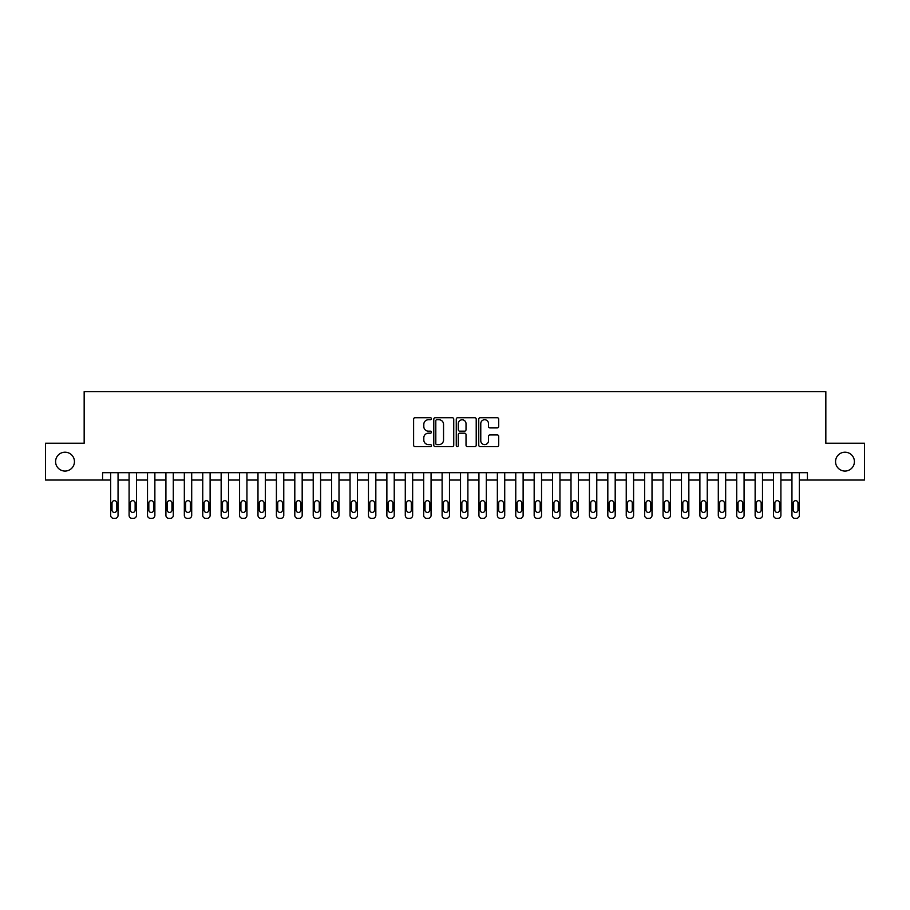 <?xml version="1.0" encoding="UTF-8"?>
<svg xmlns="http://www.w3.org/2000/svg" width="910" height="910" viewBox="0 0 910 910"><rect width="100%" height="100%" fill="white"/><g stroke="black" fill="none" stroke-linecap="round" stroke-linejoin="round"><path stroke-width="1.36" d="M431.431 418.725A1.012 1.012 0 0 0 430.419 417.713L415.062 417.713A1.445 1.445 0 0 0 413.606 419.157L413.606 445.183A1.445 1.445 0 0 0 415.062 446.628L430.419 446.628A1.012 1.012 0 0 0 431.431 445.616A1.012 1.012 0 0 0 430.419 444.603L428.428 444.603A4.63 4.63 0 0 1 423.81 439.974L423.81 437.812A4.63 4.63 0 0 1 428.428 433.183L430.419 433.183A1.012 1.012 0 0 0 431.431 432.17A1.012 1.012 0 0 0 430.419 431.158L428.428 431.158A4.63 4.63 0 0 1 423.81 426.528L423.81 424.356A4.63 4.63 0 0 1 428.428 419.738L430.419 419.738A1.012 1.012 0 0 0 431.431 418.725M835.551 461.632A9.43 9.43 0 0 0 844.981 471.061A9.43 9.43 0 0 0 854.41 461.632A9.43 9.43 0 0 0 844.981 452.202A9.43 9.43 0 0 0 835.551 461.632M55.59 461.632A9.43 9.43 0 0 0 65.019 471.061A9.43 9.43 0 0 0 74.449 461.632A9.43 9.43 0 0 0 65.019 452.202A9.43 9.43 0 0 0 55.59 461.632M497.258 427.905A1.445 1.445 0 0 0 498.703 426.46L498.703 419.157A1.445 1.445 0 0 0 497.258 417.713L480.196 417.713A1.445 1.445 0 0 0 478.751 419.157L478.751 445.183A1.445 1.445 0 0 0 480.196 446.628L497.258 446.628A1.445 1.445 0 0 0 498.703 445.183L498.703 436.356A1.445 1.445 0 0 0 497.258 434.912L489.955 434.912A1.445 1.445 0 0 0 488.511 436.356L488.511 440.736A3.867 3.867 0 0 1 484.643 444.603A3.867 3.867 0 0 1 480.776 440.736L480.776 423.605A3.867 3.867 0 0 1 484.643 419.738A3.867 3.867 0 0 1 488.511 423.605L488.511 426.46A1.445 1.445 0 0 0 489.955 427.905L497.258 427.905M102.58 480.036L45.5 480.036L45.5 443.215L84.164 443.215L84.164 391.664L825.836 391.664L825.836 443.215L864.5 443.215L864.5 480.036L807.42 480.036L807.42 472.677L102.58 472.677L102.58 480.036L110.679 480.036L110.679 515.39A2.946 2.946 0 0 0 113.625 518.336L115.104 518.336A2.946 2.946 0 0 0 118.05 515.39L118.05 480.036L129.095 480.036L129.095 515.39A2.946 2.946 0 0 0 132.041 518.336L133.508 518.336A2.946 2.946 0 0 0 136.454 515.39L136.454 480.036L147.511 480.036L147.511 515.39A2.946 2.946 0 0 0 150.457 518.336L151.924 518.336A2.946 2.946 0 0 0 154.871 515.39L154.871 480.036L165.916 480.036L165.916 515.39A2.946 2.946 0 0 0 168.862 518.336L170.341 518.336A2.946 2.946 0 0 0 173.287 515.39L173.287 480.036L184.332 480.036L184.332 515.39A2.946 2.946 0 0 0 187.278 518.336L188.757 518.336A2.946 2.946 0 0 0 191.703 515.39L191.703 480.036L202.748 480.036L202.748 515.39A2.946 2.946 0 0 0 205.694 518.336L207.161 518.336A2.946 2.946 0 0 0 210.108 515.39L210.108 480.036L221.153 480.036L221.153 515.39A2.946 2.946 0 0 0 224.099 518.336L225.578 518.336A2.946 2.946 0 0 0 228.524 515.39L228.524 480.036L239.569 480.036L239.569 515.39A2.946 2.946 0 0 0 242.515 518.336L243.994 518.336A2.946 2.946 0 0 0 246.94 515.39L246.94 480.036L257.985 480.036L257.985 515.39A2.946 2.946 0 0 0 260.931 518.336L262.399 518.336A2.946 2.946 0 0 0 265.345 515.39L265.345 480.036L276.401 480.036L276.401 515.39A2.946 2.946 0 0 0 279.347 518.336L280.815 518.336A2.946 2.946 0 0 0 283.761 515.39L283.761 480.036L294.806 480.036L294.806 515.39A2.946 2.946 0 0 0 297.752 518.336L299.231 518.336A2.946 2.946 0 0 0 302.177 515.39L302.177 480.036L313.222 480.036L313.222 515.39A2.946 2.946 0 0 0 316.168 518.336L317.635 518.336A2.946 2.946 0 0 0 320.582 515.39L320.582 480.036L331.638 480.036L331.638 515.39A2.946 2.946 0 0 0 334.584 518.336L336.052 518.336A2.946 2.946 0 0 0 338.998 515.39L338.998 480.036L350.043 480.036L350.043 515.39A2.946 2.946 0 0 0 352.989 518.336L354.468 518.336A2.946 2.946 0 0 0 357.414 515.39L357.414 480.036L368.459 480.036L368.459 515.39A2.946 2.946 0 0 0 371.405 518.336L372.884 518.336A2.946 2.946 0 0 0 375.83 515.39L375.83 480.036L386.875 480.036L386.875 515.39A2.946 2.946 0 0 0 389.821 518.336L391.289 518.336A2.946 2.946 0 0 0 394.235 515.39L394.235 480.036L405.28 480.036L405.28 515.39A2.946 2.946 0 0 0 408.226 518.336L409.705 518.336A2.946 2.946 0 0 0 412.651 515.39L412.651 480.036L423.696 480.036L423.696 515.39A2.946 2.946 0 0 0 426.642 518.336L428.121 518.336A2.946 2.946 0 0 0 431.067 515.39L431.067 480.036L442.112 480.036L442.112 515.39A2.946 2.946 0 0 0 445.058 518.336L446.526 518.336A2.946 2.946 0 0 0 449.472 515.39L449.472 480.036L460.528 480.036L460.528 515.39A2.946 2.946 0 0 0 463.474 518.336L464.942 518.336A2.946 2.946 0 0 0 467.888 515.39L467.888 480.036L478.933 480.036L478.933 515.39A2.946 2.946 0 0 0 481.879 518.336L483.358 518.336A2.946 2.946 0 0 0 486.304 515.39L486.304 480.036L497.349 480.036L497.349 515.39A2.946 2.946 0 0 0 500.295 518.336L501.774 518.336A2.946 2.946 0 0 0 504.72 515.39L504.72 480.036L515.765 480.036L515.765 515.39A2.946 2.946 0 0 0 518.711 518.336L520.179 518.336A2.946 2.946 0 0 0 523.125 515.39L523.125 480.036L534.17 480.036L534.17 515.39A2.946 2.946 0 0 0 537.116 518.336L538.595 518.336A2.946 2.946 0 0 0 541.541 515.39L541.541 480.036L552.586 480.036L552.586 515.39A2.946 2.946 0 0 0 555.532 518.336L557.011 518.336A2.946 2.946 0 0 0 559.957 515.39L559.957 480.036L571.002 480.036L571.002 515.39A2.946 2.946 0 0 0 573.948 518.336L575.416 518.336A2.946 2.946 0 0 0 578.362 515.39L578.362 480.036L589.418 480.036L589.418 515.39A2.946 2.946 0 0 0 592.365 518.336L593.832 518.336A2.946 2.946 0 0 0 596.778 515.39L596.778 480.036L607.823 480.036L607.823 515.39A2.946 2.946 0 0 0 610.769 518.336L612.248 518.336A2.946 2.946 0 0 0 615.194 515.39L615.194 480.036L626.239 480.036L626.239 515.39A2.946 2.946 0 0 0 629.185 518.336L630.653 518.336A2.946 2.946 0 0 0 633.599 515.39L633.599 480.036L644.655 480.036L644.655 515.39A2.946 2.946 0 0 0 647.601 518.336L649.069 518.336A2.946 2.946 0 0 0 652.015 515.39L652.015 480.036L663.06 480.036L663.06 515.39A2.946 2.946 0 0 0 666.006 518.336L667.485 518.336A2.946 2.946 0 0 0 670.431 515.39L670.431 480.036L681.476 480.036L681.476 515.39A2.946 2.946 0 0 0 684.422 518.336L685.901 518.336A2.946 2.946 0 0 0 688.847 515.39L688.847 480.036L699.892 480.036L699.892 515.39A2.946 2.946 0 0 0 702.838 518.336L704.306 518.336A2.946 2.946 0 0 0 707.252 515.39L707.252 480.036L718.297 480.036L718.297 515.39A2.946 2.946 0 0 0 721.243 518.336L722.722 518.336A2.946 2.946 0 0 0 725.668 515.39L725.668 480.036L736.713 480.036L736.713 515.39A2.946 2.946 0 0 0 739.659 518.336L741.138 518.336A2.946 2.946 0 0 0 744.084 515.39L744.084 480.036L755.129 480.036L755.129 515.39A2.946 2.946 0 0 0 758.076 518.336L759.543 518.336A2.946 2.946 0 0 0 762.489 515.39L762.489 480.036L773.545 480.036L773.545 515.39A2.946 2.946 0 0 0 776.492 518.336L777.959 518.336A2.946 2.946 0 0 0 780.905 515.39L780.905 480.036L791.95 480.036L791.95 515.39A2.946 2.946 0 0 0 794.896 518.336L796.375 518.336A2.946 2.946 0 0 0 799.321 515.39L799.321 480.036L807.42 480.036M453.737 419.157A1.445 1.445 0 0 0 452.293 417.713L435.23 417.713A1.445 1.445 0 0 0 433.786 419.157L433.786 445.183A1.445 1.445 0 0 0 435.23 446.628L452.293 446.628A1.445 1.445 0 0 0 453.737 445.183L453.737 419.157M457.707 417.713L474.77 417.713A1.445 1.445 0 0 1 476.214 419.157L476.214 445.183A1.445 1.445 0 0 1 474.77 446.628L467.467 446.628A1.445 1.445 0 0 1 466.022 445.183L466.022 434.627A1.445 1.445 0 0 0 464.578 433.183L459.732 433.183A1.445 1.445 0 0 0 458.287 434.627L458.287 445.616A1.012 1.012 0 0 1 457.275 446.628A1.012 1.012 0 0 1 456.263 445.616L456.263 419.157A1.445 1.445 0 0 1 457.707 417.713M436.823 419.738A1.012 1.012 0 0 0 435.81 420.75L435.81 443.591A1.012 1.012 0 0 0 436.823 444.603L438.916 444.603A4.63 4.63 0 0 0 443.545 439.974L443.545 424.356A4.63 4.63 0 0 0 438.916 419.738L436.823 419.738M466.022 423.673A3.867 3.867 0 0 0 462.155 419.806A3.867 3.867 0 0 0 458.287 423.673L458.287 429.713A1.445 1.445 0 0 0 459.732 431.158L464.578 431.158A1.445 1.445 0 0 0 466.022 429.713L466.022 423.673M118.05 472.677L118.05 515.39M110.679 472.677L110.679 515.39M116.719 510.089A2.355 2.355 0 0 1 114.364 512.444A2.355 2.355 0 0 1 112.01 510.089L112.01 503.025A2.355 2.355 0 0 1 114.364 500.659A2.355 2.355 0 0 1 116.719 503.025L116.719 510.089M113.625 518.336L115.104 518.336M136.454 472.677L136.454 515.39M129.095 472.677L129.095 515.39M135.135 510.089A2.355 2.355 0 0 1 132.78 512.444A2.355 2.355 0 0 1 130.414 510.089L130.414 503.025A2.355 2.355 0 0 1 132.78 500.659A2.355 2.355 0 0 1 135.135 503.025L135.135 510.089M132.041 518.336L133.508 518.336M154.871 472.677L154.871 515.39M147.511 472.677L147.511 515.39M153.551 510.089A2.355 2.355 0 0 1 151.185 512.444A2.355 2.355 0 0 1 148.831 510.089L148.831 503.025A2.355 2.355 0 0 1 151.185 500.659A2.355 2.355 0 0 1 153.551 503.025L153.551 510.089M150.457 518.336L151.924 518.336M173.287 472.677L173.287 515.39M165.916 472.677L165.916 515.39M171.956 510.089A2.355 2.355 0 0 1 169.601 512.444A2.355 2.355 0 0 1 167.247 510.089L167.247 503.025A2.355 2.355 0 0 1 169.601 500.659A2.355 2.355 0 0 1 171.956 503.025L171.956 510.089M168.862 518.336L170.341 518.336M191.703 472.677L191.703 515.39M184.332 472.677L184.332 515.39M190.372 510.089A2.355 2.355 0 0 1 188.017 512.444A2.355 2.355 0 0 1 185.663 510.089L185.663 503.025A2.355 2.355 0 0 1 188.017 500.659A2.355 2.355 0 0 1 190.372 503.025L190.372 510.089M187.278 518.336L188.757 518.336M210.108 472.677L210.108 515.39M202.748 472.677L202.748 515.39M208.788 510.089A2.355 2.355 0 0 1 206.422 512.444A2.355 2.355 0 0 1 204.067 510.089L204.067 503.025A2.355 2.355 0 0 1 206.422 500.659A2.355 2.355 0 0 1 208.788 503.025L208.788 510.089M205.694 518.336L207.161 518.336M228.524 472.677L228.524 515.39M221.153 472.677L221.153 515.39M227.193 510.089A2.355 2.355 0 0 1 224.838 512.444A2.355 2.355 0 0 1 222.484 510.089L222.484 503.025A2.355 2.355 0 0 1 224.838 500.659A2.355 2.355 0 0 1 227.193 503.025L227.193 510.089M224.099 518.336L225.578 518.336M246.94 472.677L246.94 515.39M239.569 472.677L239.569 515.39M245.609 510.089A2.355 2.355 0 0 1 243.254 512.444A2.355 2.355 0 0 1 240.9 510.089L240.9 503.025A2.355 2.355 0 0 1 243.254 500.659A2.355 2.355 0 0 1 245.609 503.025L245.609 510.089M242.515 518.336L243.994 518.336M265.345 472.677L265.345 515.39M257.985 472.677L257.985 515.39M264.025 510.089A2.355 2.355 0 0 1 261.671 512.444A2.355 2.355 0 0 1 259.305 510.089L259.305 503.025A2.355 2.355 0 0 1 261.671 500.659A2.355 2.355 0 0 1 264.025 503.025L264.025 510.089M260.931 518.336L262.399 518.336M283.761 472.677L283.761 515.39M276.401 472.677L276.401 515.39M282.43 510.089A2.355 2.355 0 0 1 280.075 512.444A2.355 2.355 0 0 1 277.721 510.089L277.721 503.025A2.355 2.355 0 0 1 280.075 500.659A2.355 2.355 0 0 1 282.43 503.025L282.43 510.089M279.347 518.336L280.815 518.336M302.177 472.677L302.177 515.39M294.806 472.677L294.806 515.39M300.846 510.089A2.355 2.355 0 0 1 298.491 512.444A2.355 2.355 0 0 1 296.137 510.089L296.137 503.025A2.355 2.355 0 0 1 298.491 500.659A2.355 2.355 0 0 1 300.846 503.025L300.846 510.089M297.752 518.336L299.231 518.336M320.582 472.677L320.582 515.39M313.222 472.677L313.222 515.39M319.262 510.089A2.355 2.355 0 0 1 316.908 512.444A2.355 2.355 0 0 1 314.553 510.089L314.553 503.025A2.355 2.355 0 0 1 316.908 500.659A2.355 2.355 0 0 1 319.262 503.025L319.262 510.089M316.168 518.336L317.635 518.336M338.998 472.677L338.998 515.39M331.638 472.677L331.638 515.39M337.678 510.089A2.355 2.355 0 0 1 335.312 512.444A2.355 2.355 0 0 1 332.958 510.089L332.958 503.025A2.355 2.355 0 0 1 335.312 500.659A2.355 2.355 0 0 1 337.678 503.025L337.678 510.089M334.584 518.336L336.052 518.336M357.414 472.677L357.414 515.39M350.043 472.677L350.043 515.39M356.083 510.089A2.355 2.355 0 0 1 353.728 512.444A2.355 2.355 0 0 1 351.374 510.089L351.374 503.025A2.355 2.355 0 0 1 353.728 500.659A2.355 2.355 0 0 1 356.083 503.025L356.083 510.089M352.989 518.336L354.468 518.336M375.83 472.677L375.83 515.39M368.459 472.677L368.459 515.39M374.499 510.089A2.355 2.355 0 0 1 372.144 512.444A2.355 2.355 0 0 1 369.79 510.089L369.79 503.025A2.355 2.355 0 0 1 372.144 500.659A2.355 2.355 0 0 1 374.499 503.025L374.499 510.089M371.405 518.336L372.884 518.336M394.235 472.677L394.235 515.39M386.875 472.677L386.875 515.39M392.915 510.089A2.355 2.355 0 0 1 390.561 512.444A2.355 2.355 0 0 1 388.195 510.089L388.195 503.025A2.355 2.355 0 0 1 390.561 500.659A2.355 2.355 0 0 1 392.915 503.025L392.915 510.089M389.821 518.336L391.289 518.336M412.651 472.677L412.651 515.39M405.28 472.677L405.28 515.39M411.32 510.089A2.355 2.355 0 0 1 408.965 512.444A2.355 2.355 0 0 1 406.611 510.089L406.611 503.025A2.355 2.355 0 0 1 408.965 500.659A2.355 2.355 0 0 1 411.32 503.025L411.32 510.089M408.226 518.336L409.705 518.336M431.067 472.677L431.067 515.39M423.696 472.677L423.696 515.39M429.736 510.089A2.355 2.355 0 0 1 427.382 512.444A2.355 2.355 0 0 1 425.027 510.089L425.027 503.025A2.355 2.355 0 0 1 427.382 500.659A2.355 2.355 0 0 1 429.736 503.025L429.736 510.089M426.642 518.336L428.121 518.336M449.472 472.677L449.472 515.39M442.112 472.677L442.112 515.39M448.152 510.089A2.355 2.355 0 0 1 445.798 512.444A2.355 2.355 0 0 1 443.432 510.089L443.432 503.025A2.355 2.355 0 0 1 445.798 500.659A2.355 2.355 0 0 1 448.152 503.025L448.152 510.089M445.058 518.336L446.526 518.336M467.888 472.677L467.888 515.39M460.528 472.677L460.528 515.39M466.568 510.089A2.355 2.355 0 0 1 464.202 512.444A2.355 2.355 0 0 1 461.848 510.089L461.848 503.025A2.355 2.355 0 0 1 464.202 500.659A2.355 2.355 0 0 1 466.568 503.025L466.568 510.089M463.474 518.336L464.942 518.336M486.304 472.677L486.304 515.39M478.933 472.677L478.933 515.39M484.973 510.089A2.355 2.355 0 0 1 482.618 512.444A2.355 2.355 0 0 1 480.264 510.089L480.264 503.025A2.355 2.355 0 0 1 482.618 500.659A2.355 2.355 0 0 1 484.973 503.025L484.973 510.089M481.879 518.336L483.358 518.336M504.72 472.677L504.72 515.39M497.349 472.677L497.349 515.39M503.389 510.089A2.355 2.355 0 0 1 501.035 512.444A2.355 2.355 0 0 1 498.68 510.089L498.68 503.025A2.355 2.355 0 0 1 501.035 500.659A2.355 2.355 0 0 1 503.389 503.025L503.389 510.089M500.295 518.336L501.774 518.336M523.125 472.677L523.125 515.39M515.765 472.677L515.765 515.39M521.805 510.089A2.355 2.355 0 0 1 519.439 512.444A2.355 2.355 0 0 1 517.085 510.089L517.085 503.025A2.355 2.355 0 0 1 519.439 500.659A2.355 2.355 0 0 1 521.805 503.025L521.805 510.089M518.711 518.336L520.179 518.336M541.541 472.677L541.541 515.39M534.17 472.677L534.17 515.39M540.21 510.089A2.355 2.355 0 0 1 537.856 512.444A2.355 2.355 0 0 1 535.501 510.089L535.501 503.025A2.355 2.355 0 0 1 537.856 500.659A2.355 2.355 0 0 1 540.21 503.025L540.21 510.089M537.116 518.336L538.595 518.336M559.957 472.677L559.957 515.39M552.586 472.677L552.586 515.39M558.626 510.089A2.355 2.355 0 0 1 556.272 512.444A2.355 2.355 0 0 1 553.917 510.089L553.917 503.025A2.355 2.355 0 0 1 556.272 500.659A2.355 2.355 0 0 1 558.626 503.025L558.626 510.089M555.532 518.336L557.011 518.336M578.362 472.677L578.362 515.39M571.002 472.677L571.002 515.39M577.042 510.089A2.355 2.355 0 0 1 574.688 512.444A2.355 2.355 0 0 1 572.322 510.089L572.322 503.025A2.355 2.355 0 0 1 574.688 500.659A2.355 2.355 0 0 1 577.042 503.025L577.042 510.089M573.948 518.336L575.416 518.336M596.778 472.677L596.778 515.39M589.418 472.677L589.418 515.39M595.447 510.089A2.355 2.355 0 0 1 593.092 512.444A2.355 2.355 0 0 1 590.738 510.089L590.738 503.025A2.355 2.355 0 0 1 593.092 500.659A2.355 2.355 0 0 1 595.447 503.025L595.447 510.089M592.365 518.336L593.832 518.336M615.194 472.677L615.194 515.39M607.823 472.677L607.823 515.39M613.863 510.089A2.355 2.355 0 0 1 611.509 512.444A2.355 2.355 0 0 1 609.154 510.089L609.154 503.025A2.355 2.355 0 0 1 611.509 500.659A2.355 2.355 0 0 1 613.863 503.025L613.863 510.089M610.769 518.336L612.248 518.336M633.599 472.677L633.599 515.39M626.239 472.677L626.239 515.39M632.279 510.089A2.355 2.355 0 0 1 629.925 512.444A2.355 2.355 0 0 1 627.57 510.089L627.57 503.025A2.355 2.355 0 0 1 629.925 500.659A2.355 2.355 0 0 1 632.279 503.025L632.279 510.089M629.185 518.336L630.653 518.336M652.015 472.677L652.015 515.39M644.655 472.677L644.655 515.39M650.695 510.089A2.355 2.355 0 0 1 648.33 512.444A2.355 2.355 0 0 1 645.975 510.089L645.975 503.025A2.355 2.355 0 0 1 648.33 500.659A2.355 2.355 0 0 1 650.695 503.025L650.695 510.089M647.601 518.336L649.069 518.336M670.431 472.677L670.431 515.39M663.06 472.677L663.06 515.39M669.1 510.089A2.355 2.355 0 0 1 666.746 512.444A2.355 2.355 0 0 1 664.391 510.089L664.391 503.025A2.355 2.355 0 0 1 666.746 500.659A2.355 2.355 0 0 1 669.1 503.025L669.1 510.089M666.006 518.336L667.485 518.336M688.847 472.677L688.847 515.39M681.476 472.677L681.476 515.39M687.516 510.089A2.355 2.355 0 0 1 685.162 512.444A2.355 2.355 0 0 1 682.807 510.089L682.807 503.025A2.355 2.355 0 0 1 685.162 500.659A2.355 2.355 0 0 1 687.516 503.025L687.516 510.089M684.422 518.336L685.901 518.336M707.252 472.677L707.252 515.39M699.892 472.677L699.892 515.39M705.933 510.089A2.355 2.355 0 0 1 703.578 512.444A2.355 2.355 0 0 1 701.212 510.089L701.212 503.025A2.355 2.355 0 0 1 703.578 500.659A2.355 2.355 0 0 1 705.933 503.025L705.933 510.089M702.838 518.336L704.306 518.336M725.668 472.677L725.668 515.39M718.297 472.677L718.297 515.39M724.337 510.089A2.355 2.355 0 0 1 721.983 512.444A2.355 2.355 0 0 1 719.628 510.089L719.628 503.025A2.355 2.355 0 0 1 721.983 500.659A2.355 2.355 0 0 1 724.337 503.025L724.337 510.089M721.243 518.336L722.722 518.336M744.084 472.677L744.084 515.39M736.713 472.677L736.713 515.39M742.753 510.089A2.355 2.355 0 0 1 740.399 512.444A2.355 2.355 0 0 1 738.044 510.089L738.044 503.025A2.355 2.355 0 0 1 740.399 500.659A2.355 2.355 0 0 1 742.753 503.025L742.753 510.089M739.659 518.336L741.138 518.336M762.489 472.677L762.489 515.39M755.129 472.677L755.129 515.39M761.169 510.089A2.355 2.355 0 0 1 758.815 512.444A2.355 2.355 0 0 1 756.449 510.089L756.449 503.025A2.355 2.355 0 0 1 758.815 500.659A2.355 2.355 0 0 1 761.169 503.025L761.169 510.089M758.076 518.336L759.543 518.336M780.905 472.677L780.905 515.39M773.545 472.677L773.545 515.39M779.586 510.089A2.355 2.355 0 0 1 777.22 512.444A2.355 2.355 0 0 1 774.865 510.089L774.865 503.025A2.355 2.355 0 0 1 777.22 500.659A2.355 2.355 0 0 1 779.586 503.025L779.586 510.089M776.492 518.336L777.959 518.336M799.321 472.677L799.321 515.39M791.95 472.677L791.95 515.39M797.99 510.089A2.355 2.355 0 0 1 795.636 512.444A2.355 2.355 0 0 1 793.281 510.089L793.281 503.025A2.355 2.355 0 0 1 795.636 500.659A2.355 2.355 0 0 1 797.99 503.025L797.99 510.089M794.896 518.336L796.375 518.336"/></g></svg>
